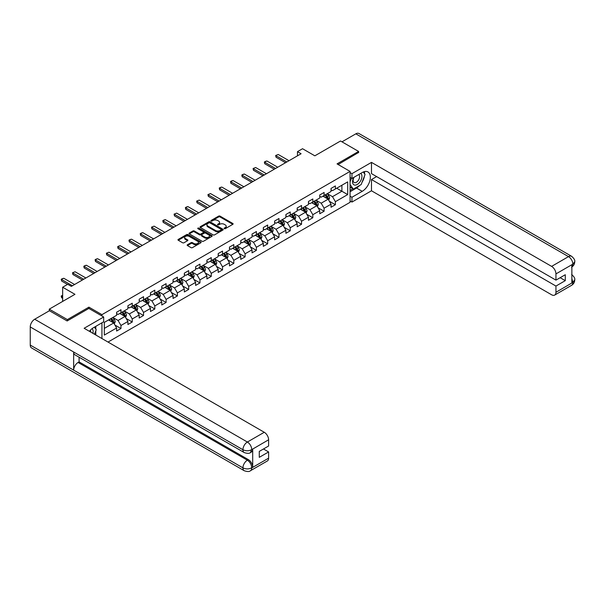 <?xml version="1.0" encoding="UTF-8"?>
<svg xmlns="http://www.w3.org/2000/svg" width="605" height="605" viewBox="0 0 605 605"><rect width="100%" height="100%" fill="white"/><g stroke="black" fill="none" stroke-linecap="round" stroke-linejoin="round"><path stroke-width="0.91" d="M224.289 228.675A0.703 0.408 0 0 0 225.279 228.675L232.827 224.319A1.006 0.582 0 0 0 233.122 223.91A1.006 0.582 0 0 0 232.827 223.502L220.046 216.121A1.006 0.582 0 0 0 218.624 216.121L211.084 220.477A0.703 0.408 0 0 0 212.075 221.052L213.051 220.485A3.214 1.853 0 0 1 217.596 220.485L218.662 221.105A3.214 1.853 0 0 1 219.6 222.413A3.214 1.853 0 0 1 218.662 223.729L217.687 224.289A0.703 0.408 0 0 0 218.677 224.863L219.653 224.304A3.214 1.853 0 0 1 224.198 224.304L225.264 224.916A3.214 1.853 0 0 1 226.209 226.225A3.214 1.853 0 0 1 225.264 227.54L224.289 228.1A0.703 0.408 0 0 0 224.289 228.675L224.289 228.1M187.452 244.738A1.006 0.582 0 0 0 187.157 245.146A1.006 0.582 0 0 0 187.452 245.554L191.036 247.626A1.006 0.582 0 0 0 192.458 247.626L200.837 242.787A1.006 0.582 0 0 0 201.132 242.378A1.006 0.582 0 0 0 200.837 241.97L188.057 234.589A1.006 0.582 0 0 0 186.635 234.589L178.256 239.429A1.006 0.582 0 0 0 177.961 239.837A1.006 0.582 0 0 0 178.256 240.245L182.589 242.749A1.006 0.582 0 0 0 184.011 242.749L187.595 240.677A1.006 0.582 0 0 0 187.89 240.268A1.006 0.582 0 0 0 187.595 239.86L185.448 238.62A2.685 1.55 0 0 1 184.661 237.523A2.685 1.55 0 0 1 186.317 236.086A2.685 1.55 0 0 1 189.244 236.426L197.661 241.282A2.685 1.55 0 0 1 198.448 242.378A2.685 1.55 0 0 1 196.791 243.815A2.685 1.55 0 0 1 193.865 243.475L192.458 242.665A1.006 0.582 0 0 0 191.036 242.665L187.452 244.738L187.452 245.554M358.606 152.694L358.606 151.439L340.524 140.995L314.842 155.825L302.538 148.724L297.478 151.651L301.093 153.738L71.337 286.384L67.722 284.297L62.655 287.224L62.655 301.419M88.92 308.482L88.92 307.143L67.359 319.591L49.277 309.147L74.96 294.317L62.655 287.224M88.92 307.143L101.943 314.66L350.068 171.404L350.068 202.312L108.015 342.059M358.606 151.439L337.046 163.887L350.068 171.404M213.126 234.876A1.006 0.582 0 0 0 214.541 234.876L222.92 230.036A1.006 0.582 0 0 0 223.215 229.628A1.006 0.582 0 0 0 222.92 229.219L210.139 221.838A1.006 0.582 0 0 0 208.717 221.838L200.338 226.678A1.006 0.582 0 0 0 200.051 227.087A1.006 0.582 0 0 0 200.338 227.495L213.126 234.876M198.175 228.826A0.703 0.408 0 0 1 198.886 228.924L211.863 236.419L203.499 241.251A1.006 0.582 0 0 1 202.078 241.251L189.297 233.87L189.297 233.054A1.006 0.582 0 0 0 189.01 233.462A1.006 0.582 0 0 0 189.297 233.87M189.297 233.054L192.889 230.981A1.006 0.582 0 0 1 194.303 230.981L199.491 233.976A1.006 0.582 0 0 0 200.913 233.976L203.288 232.6A1.006 0.582 0 0 0 203.582 232.191A1.006 0.582 0 0 0 203.288 231.783L197.895 228.667A0.703 0.408 0 0 1 198.886 228.093L211.879 235.595A1.006 0.582 0 0 1 212.173 236.003A1.006 0.582 0 0 1 211.879 236.411L211.879 235.595M49.277 310.819L49.277 309.147M67.359 319.591L67.359 320.839M101.943 338.55L101.943 322.805M101.943 315.999L101.943 314.66M114.927 325.036L120.962 328.53L120.962 325.475L127.912 321.467L127.912 324.514L132.253 322.011L132.253 318.964L139.195 314.955L139.195 318.003L143.536 315.492L143.536 312.445L150.479 308.437L150.479 311.484L154.82 308.981L154.82 305.933L161.769 301.925L161.769 304.973L166.103 302.462L166.103 299.414L173.053 295.406L173.053 298.454L177.394 295.951L177.394 292.903L184.336 288.887L184.336 291.943L188.677 289.432L188.677 286.384L195.619 282.376L195.619 285.424L199.96 282.921L199.96 279.873L206.91 275.857L206.91 278.913L211.251 276.402L211.251 273.354L218.193 269.346L218.193 272.394L222.534 269.89L222.534 266.835L229.476 262.827L229.476 265.875L233.817 263.372L233.817 260.324L240.76 256.316L240.76 259.363L245.101 256.86L245.101 253.805L252.051 249.797L252.051 252.845L256.391 250.341L256.391 247.294L263.334 243.286L263.334 246.333L267.675 243.823L267.675 240.775L274.617 236.767L274.617 239.814L278.958 237.311L278.958 234.264L285.9 230.255L285.9 233.303L290.241 230.792L290.241 227.745L297.191 223.737L297.191 226.784L301.532 224.281L301.532 221.233L308.474 217.218L308.474 220.273L312.815 217.762L312.815 214.715L319.758 210.706L319.758 213.754L324.099 211.251L324.099 208.203L331.041 204.188L331.041 207.243L335.382 204.732L335.382 201.684L347.686 194.583L347.686 181.886L341.893 185.228L341.893 191.24L347.686 194.583M120.962 328.53L116.629 331.033L116.629 327.986L104.325 335.087L104.325 322.389L116.629 315.288L116.629 312.24L120.962 309.73L120.962 312.777L127.912 308.769L127.912 305.722L132.253 303.218L132.253 306.266L139.195 302.258L139.195 299.21L143.536 296.7L143.536 299.747L150.479 295.739L150.479 292.691L154.82 290.188L154.82 293.236L161.769 289.228L161.769 286.173L166.103 283.669L166.103 286.717L173.053 282.709L173.053 279.661L177.394 277.158L177.394 280.206L184.336 276.198L184.336 273.142L188.677 270.639L188.677 273.687L195.619 269.679L195.619 266.631L199.96 264.12L199.96 267.176L206.91 263.16L206.91 260.112L211.251 257.609L211.251 260.657L218.193 256.649L218.193 253.601L222.534 251.09L222.534 254.145L229.476 250.13L229.476 247.082L233.817 244.579L233.817 247.626L240.76 243.618L240.76 240.571L245.101 238.06L245.101 241.108L252.051 237.099L252.051 234.052L256.391 231.549L256.391 234.596L263.334 230.588L263.334 227.54L267.675 225.03L267.675 228.077L274.617 224.069L274.617 221.022L278.958 218.518L278.958 221.566L285.9 217.558L285.9 214.503L290.241 212L290.241 215.047L297.191 211.039L297.191 207.991L301.532 205.488L301.532 208.536L308.474 204.528L308.474 201.473L312.815 198.969L312.815 202.017L319.758 198.009L319.758 194.961L324.099 192.45L324.099 195.506L331.041 191.49L331.041 188.442L335.382 185.939L335.382 188.987L347.686 181.886M119.805 313.45L125.016 316.453L118.073 320.469L112.863 317.459M116.629 313.617L118.073 314.449L120.962 312.777M118.073 320.469L120.962 325.475M125.016 316.453L127.912 321.467M131.096 306.932L136.299 309.941L129.357 313.95L124.146 310.94M127.912 307.098L129.357 307.937L132.253 306.266M129.357 313.95L132.253 318.964M136.299 309.941L139.195 314.955M142.379 300.42L147.59 303.423L140.64 307.438L135.437 304.428M139.195 300.587L140.64 301.419L143.536 299.747M140.64 307.438L143.536 312.445M147.59 303.423L150.479 308.437M153.662 293.901L158.873 296.911L151.931 300.919L146.72 297.91M150.479 294.068L151.931 294.907L154.82 293.236M151.931 300.919L154.82 305.933M158.873 296.911L161.769 301.925M164.946 287.39L170.156 290.392L163.214 294.401L158.003 291.398M161.769 287.556L163.214 288.388L166.103 286.717M163.214 294.401L166.103 299.414M170.156 290.392L173.053 295.406M176.236 280.871L181.439 283.881L174.497 287.889L169.287 284.879M173.053 281.038L174.497 281.877L177.394 280.206M174.497 287.889L177.394 292.903M181.439 283.881L184.336 288.887M187.52 274.36L192.73 277.362L185.78 281.37L180.577 278.368M184.336 274.526L185.78 275.358L188.677 273.687M185.78 281.37L188.677 286.384M192.73 277.362L195.619 282.376M198.803 267.841L204.014 270.851L197.071 274.859L191.861 271.849M195.619 268.007L197.071 268.847L199.96 267.176M197.071 274.859L199.96 279.873M204.014 270.851L206.91 275.857M210.086 261.322L215.297 264.332L208.354 268.34L203.144 265.338M206.91 261.496L208.354 262.328L211.251 260.657M208.354 268.34L211.251 273.354M215.297 264.332L218.193 269.346M221.377 254.811L226.58 257.821L219.638 261.829L214.427 258.819M218.193 254.977L219.638 255.809L222.534 254.145M219.638 261.829L222.534 266.835M226.58 257.821L229.476 262.827M232.66 248.292L237.871 251.302L230.921 255.31L225.718 252.308M229.476 248.458L230.921 249.298L233.817 247.626M230.921 255.31L233.817 260.324M237.871 251.302L240.76 256.316M243.944 241.781L249.154 244.783L242.212 248.799L237.001 245.789M240.76 241.947L242.212 242.779L245.101 241.108M242.212 248.799L245.101 253.805M249.154 244.783L252.051 249.797M255.227 235.262L260.437 238.272L253.495 242.28L248.284 239.27M252.051 235.428L253.495 236.268L256.391 234.596M253.495 242.28L256.391 247.294M260.437 238.272L263.334 243.286M266.518 228.751L271.721 231.753L264.778 235.768L259.568 232.759M263.334 228.917L264.778 229.749L267.675 228.077M264.778 235.768L267.675 240.775M271.721 231.753L274.617 236.767M277.801 222.232L283.011 225.241L276.062 229.25L270.858 226.24M274.617 222.398L276.062 223.237L278.958 221.566M276.062 229.25L278.958 234.264M283.011 225.241L285.9 230.255M289.084 215.72L294.295 218.723L287.352 222.731L282.142 219.728M285.9 215.887L287.352 216.719L290.241 215.047M287.352 222.731L290.241 227.745M294.295 218.723L297.191 223.737M300.375 209.201L305.578 212.211L298.636 216.219L293.425 213.21M297.191 209.368L298.636 210.207L301.532 208.536M298.636 216.219L301.532 221.233M305.578 212.211L308.474 217.218M311.658 202.69L316.869 205.692L309.919 209.701L304.708 206.698M308.474 202.857L309.919 203.688L312.815 202.017M309.919 209.701L312.815 214.715M316.869 205.692L319.758 210.706M322.941 196.171L328.152 199.181L321.202 203.189L315.999 200.179M319.758 196.338L321.202 197.177L324.099 195.506M321.202 203.189L324.099 208.203M328.152 199.181L331.041 204.188M336.69 188.238L341.893 191.24L332.493 196.67L327.282 193.668M331.041 189.826L332.493 190.658L335.382 188.987M332.493 196.67L335.382 201.684M297.478 151.651L297.478 155.825M104.325 328.402L113.732 322.972L108.522 319.962M113.732 322.972L116.629 327.986M329.347 201.246L335.382 204.732M318.056 207.765L324.099 211.251M306.773 214.276L312.815 217.762M295.49 220.795L301.532 224.281M284.206 227.306L290.241 230.792M272.916 233.825L278.958 237.311M261.632 240.336L267.675 243.823M250.349 246.855L256.391 250.341M239.066 253.366L245.101 256.86M227.775 259.885L233.817 263.372M216.492 266.397L222.534 269.89M205.208 272.916L211.251 276.402M193.925 279.434L199.96 282.921M182.634 285.946L188.677 289.432M171.351 292.465L177.394 295.951M160.068 298.976L166.103 302.462M148.777 305.495L154.82 308.981M137.494 312.006L143.536 315.492M126.211 318.525L132.253 322.011M224.568 228.773L225.264 228.372A3.214 1.853 0 0 0 226.209 227.064L226.209 226.225M219.6 222.413L219.6 223.253A3.214 1.853 0 0 1 218.662 224.561L217.966 224.962M232.812 224.326L220.046 216.961A1.006 0.582 0 0 0 218.624 216.961L211.364 221.15M222.92 229.219L222.92 230.036L210.139 222.678A1.006 0.582 0 0 0 208.717 222.678L200.353 227.503M221.15 229.915A0.703 0.408 0 0 0 221.15 229.34L209.927 222.867A0.703 0.408 0 0 0 208.937 222.867L207.901 223.457A3.214 1.853 0 0 0 206.963 224.773A3.214 1.853 0 0 0 207.901 226.081L215.569 230.513A3.214 1.853 0 0 0 220.114 230.513L221.15 229.915L221.15 230.755A0.703 0.408 0 0 0 221.354 230.467L221.354 229.628M206.963 224.773L206.963 225.605A3.214 1.853 0 0 0 207.901 226.92L207.901 226.081M221.15 230.755L220.114 231.344A3.214 1.853 0 0 1 215.569 231.344L207.901 226.92M189.312 233.878L192.889 231.821L192.889 230.981M203.582 232.191L203.582 233.031A1.006 0.582 0 0 1 203.288 233.439L200.913 234.808A1.006 0.582 0 0 1 199.491 234.808L194.303 231.821A1.006 0.582 0 0 0 192.889 231.821M204.868 237.084A2.685 1.55 0 0 0 207.795 237.417A2.685 1.55 0 0 0 209.451 235.988A2.685 1.55 0 0 0 208.665 234.891L205.7 233.175A1.006 0.582 0 0 0 204.286 233.175L201.904 234.551A1.006 0.582 0 0 0 201.609 234.959A1.006 0.582 0 0 0 201.904 235.368L204.868 237.084L204.868 237.916A2.685 1.55 0 0 0 207.795 238.249A2.685 1.55 0 0 0 209.451 236.82L209.451 235.988M201.609 234.959L201.609 235.791A1.006 0.582 0 0 0 201.904 236.207L201.904 235.368M204.868 237.916L201.904 236.207M198.448 242.378L198.448 243.218A2.685 1.55 0 0 1 196.791 244.647A2.685 1.55 0 0 1 193.865 244.314L192.458 243.505A1.006 0.582 0 0 0 191.036 243.505L187.467 245.562M184.661 237.523L184.661 238.355A2.685 1.55 0 0 0 185.448 239.451L185.448 238.62M187.595 239.86L187.595 240.677L185.448 239.451M200.837 241.97L200.837 242.787L188.057 235.428A1.006 0.582 0 0 0 186.635 235.428L178.271 240.253M328.719 200.172L329.581 198.001A2.707 1.565 -120 0 0 328.719 195.695L327.222 193.698M324.62 197.139L323.607 195.786M324.983 194.991L326.473 196.988A2.707 1.565 60 0 1 327.252 198.614L328.122 198.115A2.707 1.565 -120 0 0 327.343 196.489L325.853 194.492M325.172 194.886L326.829 197.094A1.384 0.794 60 0 1 327.078 197.517L328.122 198.115M286.846 161.966L276.054 155.735L276.054 157.239L275.653 155.5L278.217 154.479L289.016 160.711M285.545 162.715L276.054 157.239M278.217 154.479L275.653 155.5M353.736 177.431A6.647 3.842 120 0 0 354.878 185.107A6.647 3.842 120 0 0 360.882 180.35A6.647 3.842 120 0 0 360.724 173.393M354.114 177.212A4.553 2.632 120 0 0 354.099 182.498A4.553 2.632 120 0 0 354.764 182.702A4.553 2.632 120 0 0 358.931 179.345A4.553 2.632 120 0 0 358.652 174.611A4.553 2.632 120 0 0 358.636 174.603M363.265 172.009L365.042 174.535L361.14 184.601L353.328 189.115L350.068 186.922M353.328 189.115L350.068 184.48M350.068 181.886L351.497 178.203M92.89 333.325A6.647 3.842 120 0 0 92.013 328.674M90.773 332.1A4.553 2.632 120 0 0 90.304 330.232M94.403 327.154L96.225 329.74L94.478 334.24M359.695 185.432A11.51 6.647 120 0 1 356.511 188.026L362.221 191.324A11.51 6.647 120 0 0 369.738 181.182A11.51 6.647 120 0 0 367.976 171.964A11.51 6.647 120 0 0 362.221 172.531L351.951 178.46L351.951 173.658L371.485 162.382L551.609 266.382L568.503 256.626L355.823 133.834L341.969 141.835M362.221 191.324L351.951 197.26L351.951 202.062L371.485 190.787L371.485 179.549L555.95 286.052L555.95 292.276L572.95 282.369L571.869 282.875L571.869 264.914L572.844 264.143L555.95 273.899A6.141 3.547 -120 0 0 551.609 266.382M376.62 176.584L371.485 179.549M560.147 277.695L565.282 280.659L565.282 274.73L555.95 280.123L371.485 173.62L371.485 162.382M350.068 177.378L351.951 178.46M350.068 172.576L351.951 173.658M350.068 200.973L351.951 202.062M350.068 196.171L351.951 197.26M371.485 190.787L551.609 294.779A6.141 3.547 -120 0 0 554.679 295.081A6.141 3.547 -120 0 0 555.95 292.276M355.823 133.834A6.292 3.63 -60 0 1 358.969 133.523L571.649 256.316A6.292 3.63 -60 0 0 568.503 256.626A6.141 3.547 60 0 1 572.844 264.143M555.95 280.123L555.95 273.899M565.282 280.659L555.95 286.052M358.606 152.445L338.135 164.515M361.979 182.423A11.51 6.647 120 0 0 364.46 176.04M364.649 173.975A11.51 6.647 120 0 0 364.361 171.631M356.511 188.026L350.068 191.747M350.068 190.409L352.821 188.821M350.068 187.898L350.65 187.565M571.869 278.58L572.844 282.316M571.649 274.481C574.115 276.704 575.151 278.481 574.75 279.805L572.958 282.369M571.649 256.316C574.115 258.516 575.151 260.309 574.75 261.685L572.95 264.204M244.238 452.57A6.292 3.63 -60 0 1 242.93 449.727C245.827 451.118 248.723 451.111 251.604 449.696L250.447 452.563C249.419 453.606 247.347 453.606 244.238 452.57L74.96 354.84A6.292 3.63 -60 0 1 73.651 351.997L30.25 326.942A6.292 3.63 -60 0 1 34.697 319.236L49.421 310.736L67.147 320.968L88.844 308.437L103.674 316.997L103.674 321.799L93.404 327.736A11.51 6.647 120 0 0 89.374 331.298M103.674 316.997L84.14 328.273L264.272 432.272A6.141 3.547 60 0 1 268.612 439.79L268.612 446.014L259.28 451.398L259.28 457.335L268.612 451.943L268.612 458.166A6.141 3.547 60 0 1 267.342 460.98L250.447 470.728A6.141 3.547 -120 0 0 251.725 467.922L268.612 458.166M95.537 334.852L97.965 336.251M95.794 334.709L95.794 330.852M95.794 329.128L95.794 326.352M250.447 470.728C249.472 471.771 247.4 471.771 244.238 470.735L31.551 347.943A6.292 3.63 -60 0 1 30.25 345.069L73.651 370.124A6.292 3.63 -60 0 1 78.105 362.463L247.385 460.193L248.36 459.626A6.141 3.547 60 0 1 252.701 467.151L252.701 449.19A6.141 3.547 60 0 1 251.43 451.995L250.447 452.563M30.25 326.942L30.25 345.069M34.697 319.236L247.385 442.028A6.292 3.63 -60 0 0 242.93 449.727L73.651 351.997L73.651 370.124L242.93 467.854C245.819 469.253 248.715 469.253 251.612 467.854L251.725 467.922M268.612 451.943L263.477 448.978M79.081 357.215L79.081 361.896L248.36 459.626M79.081 361.896L78.105 362.463M317.436 206.683L318.298 204.513A2.707 1.565 -120 0 0 317.428 202.206L315.939 200.217M313.337 203.658L312.324 202.304M313.692 201.51L315.19 203.499A2.707 1.565 60 0 1 315.969 205.133L316.831 204.634A2.707 1.565 -120 0 0 316.06 203L314.562 201.011M313.882 201.397L315.545 203.613A1.384 0.794 60 0 1 315.795 204.029L316.831 204.634M306.153 213.202L307.015 211.032A2.707 1.565 -120 0 0 306.145 208.725L304.655 206.728M302.054 210.169L301.033 208.816M302.409 208.022L303.907 210.018A2.707 1.565 60 0 1 304.678 211.652L305.548 211.145A2.707 1.565 -120 0 0 304.769 209.519L303.279 207.523M302.598 207.916L304.255 210.124A1.384 0.794 60 0 1 304.504 210.548L305.548 211.145M275.555 168.477L264.763 162.246L264.763 163.751L264.37 162.019L265.451 161.391L266.934 160.998L277.725 167.23M274.254 169.234L264.763 163.751M266.934 160.998L264.37 162.019M264.272 174.996L253.48 168.765L253.48 170.27L253.079 168.538L255.65 167.509L266.442 173.741M262.971 175.745L253.48 170.27M255.65 167.509L253.079 168.538M294.869 219.713L295.724 217.543A2.707 1.565 -120 0 0 294.862 215.236L293.372 213.247M290.763 216.688L289.75 215.335M291.126 214.541L292.616 216.529A2.707 1.565 60 0 1 293.395 218.163L294.264 217.664A2.707 1.565 -120 0 0 293.486 216.03L291.996 214.041M291.315 214.427L292.971 216.643A1.384 0.794 60 0 1 293.221 217.059L294.264 217.664M283.579 226.232L284.441 224.062A2.707 1.565 -120 0 0 283.579 221.755L282.081 219.759M279.48 223.2L278.466 221.846M279.843 221.052L281.333 223.048A2.707 1.565 60 0 1 282.112 224.682L282.981 224.175A2.707 1.565 -120 0 0 282.202 222.549L280.712 220.553M280.032 220.946L281.688 223.154A1.384 0.794 60 0 1 281.938 223.578L282.981 224.175M272.295 232.743L273.157 230.581A2.707 1.565 -120 0 0 272.288 228.266L270.798 226.278M268.196 229.718L267.183 228.365M268.552 227.571L270.049 229.567A2.707 1.565 60 0 1 270.828 231.193L271.69 230.694A2.707 1.565 -120 0 0 270.919 229.061L269.422 227.072M268.741 227.465L270.397 229.673A1.384 0.794 60 0 1 270.654 230.089L271.69 230.694M252.988 181.508L242.197 175.276L242.197 176.781L241.796 175.049L242.885 174.421L244.367 174.028L255.159 180.26M251.688 182.264L242.197 176.781M244.367 174.028L241.796 175.049M241.705 188.026L230.906 181.795L230.906 183.3L230.513 181.568L231.594 180.94L233.076 180.54L243.876 186.771M240.397 188.775L230.906 183.3M233.076 180.54L230.513 181.568M230.414 194.545L219.623 188.314L219.623 189.811L219.229 188.079L220.311 187.452L221.793 187.058L232.585 193.29M229.113 195.294L219.623 189.811M221.793 187.058L219.229 188.079M261.012 239.262L261.874 237.092A2.707 1.565 -120 0 0 261.005 234.785L259.515 232.789M256.913 236.23L255.892 234.876M257.269 234.09L258.766 236.079A2.707 1.565 60 0 1 259.537 237.712L260.407 237.205A2.707 1.565 -120 0 0 259.628 235.579L258.138 233.583M257.458 233.976L259.114 236.184A1.384 0.794 60 0 1 259.363 236.608L260.407 237.205M219.131 201.057L208.339 194.825L208.339 196.33L207.938 194.598L210.51 193.57L221.301 199.801M217.83 201.813L208.339 196.33M210.51 193.57L207.938 194.598M249.729 245.774L250.583 243.611A2.707 1.565 -120 0 0 249.721 241.297L248.224 239.308M245.622 242.749L244.609 241.395M245.985 240.601L247.475 242.597A2.707 1.565 60 0 1 248.254 244.223L249.124 243.724A2.707 1.565 -120 0 0 248.345 242.091L246.855 240.102M246.174 240.495L247.831 242.703A1.384 0.794 60 0 1 248.08 243.127L249.124 243.724M207.848 207.576L197.056 201.344L197.056 202.841L196.655 201.11L199.226 200.089L210.018 206.32M206.547 208.324L197.056 202.841M199.226 200.089L196.655 201.11M238.438 252.293L239.3 250.122A2.707 1.565 -120 0 0 238.438 247.816L236.941 245.819M234.339 249.268L233.326 247.914M234.702 247.12L236.192 249.109A2.707 1.565 60 0 1 236.971 250.742L237.841 250.243A2.707 1.565 -120 0 0 237.062 248.61L235.564 246.613M234.891 247.006L236.547 249.222A1.384 0.794 60 0 1 236.797 249.638L237.841 250.243M196.565 214.087L185.765 207.855L185.765 209.36L185.372 207.628L186.453 207.001L187.936 206.607L198.735 212.839M195.256 214.843L185.765 209.36M187.936 206.607L185.372 207.628M227.155 258.804L228.017 256.641A2.707 1.565 -120 0 0 227.147 254.334L225.657 252.338M223.056 255.779L222.043 254.425M223.411 253.631L224.909 255.628A2.707 1.565 60 0 1 225.68 257.254L226.55 256.754A2.707 1.565 -120 0 0 225.778 255.121L224.281 253.132M223.6 253.525L225.257 255.734A1.384 0.794 60 0 1 225.514 256.157L226.55 256.754M185.274 220.606L174.482 214.374L174.482 215.879L174.089 214.14L176.652 213.119L187.444 219.35M183.973 221.354L174.482 215.879M176.652 213.119L174.089 214.14M215.872 265.323L216.734 263.152A2.707 1.565 -120 0 0 215.864 260.846L214.374 258.857M211.773 262.298L210.752 260.944M212.128 260.15L213.626 262.139A2.707 1.565 60 0 1 214.397 263.772L215.267 263.273A2.707 1.565 -120 0 0 214.488 261.64L212.998 259.643M212.317 260.037L213.973 262.252A1.384 0.794 60 0 1 214.223 262.668L215.267 263.273M173.99 227.117L163.199 220.885L163.199 222.39L162.798 220.659L163.887 220.031L165.369 219.638L176.161 225.869M172.69 227.873L163.199 222.39M165.369 219.638L162.798 220.659M204.588 271.842L205.443 269.671A2.707 1.565 -120 0 0 204.581 267.365L203.083 265.368M200.482 268.809L199.468 267.455M200.845 266.661L202.335 268.658A2.707 1.565 60 0 1 203.114 270.284L203.983 269.785A2.707 1.565 -120 0 0 203.204 268.159L201.715 266.162M201.034 266.555L202.69 268.764A1.384 0.794 60 0 1 202.94 269.187L203.983 269.785M162.707 233.636L151.915 227.404L151.915 228.909L151.515 227.17L154.086 226.149L164.878 232.38M161.406 234.385L151.915 228.909M154.086 226.149L151.515 227.17M193.297 278.353L194.16 276.183A2.707 1.565 -120 0 0 193.297 273.876L191.8 271.887M189.199 275.328L188.185 273.974M189.562 273.18L191.051 275.169A2.707 1.565 60 0 1 191.83 276.803L192.7 276.303A2.707 1.565 -120 0 0 191.921 274.67L190.424 272.681M189.751 273.067L191.407 275.283A1.384 0.794 60 0 1 191.656 275.698L192.7 276.303M151.424 240.147L140.625 233.916L140.625 235.421L140.231 233.689L141.313 233.061L142.795 232.668L153.594 238.899M150.116 240.903L140.625 235.421M142.795 232.668L140.231 233.689M182.014 284.872L182.876 282.701A2.707 1.565 -120 0 0 182.007 280.395L180.517 278.398M177.915 281.839L176.902 280.486M178.271 279.691L179.768 281.688A2.707 1.565 60 0 1 180.54 283.321L181.409 282.815A2.707 1.565 -120 0 0 180.638 281.189L179.141 279.192M178.46 279.586L180.116 281.794A1.384 0.794 60 0 1 180.373 282.217L181.409 282.815M140.133 246.666L129.341 240.435L129.341 241.94L128.948 240.208L130.03 239.58L131.512 239.179L142.304 245.411M138.832 247.415L129.341 241.94M131.512 239.179L128.948 240.208M170.731 291.383L171.593 289.22A2.707 1.565 -120 0 0 170.723 286.906L169.234 284.917M166.632 288.358L165.611 287.004M166.988 286.21L168.485 288.199A2.707 1.565 60 0 1 169.256 289.833L170.126 289.334A2.707 1.565 -120 0 0 169.347 287.7L167.857 285.711M167.177 286.097L168.833 288.313A1.384 0.794 60 0 1 169.082 288.729L170.126 289.334M128.85 253.177L118.058 246.953L118.058 248.451L117.657 246.719L118.746 246.091L120.229 245.698L131.02 251.93M127.549 253.934L118.058 248.451M120.229 245.698L117.657 246.719M159.44 297.902L160.302 295.732A2.707 1.565 -120 0 0 159.44 293.425L157.943 291.428M155.341 294.869L154.328 293.516M155.704 292.722L157.194 294.718A2.707 1.565 60 0 1 157.973 296.352L158.843 295.845A2.707 1.565 -120 0 0 158.064 294.219L156.574 292.223M155.893 292.616L157.55 294.824A1.384 0.794 60 0 1 157.799 295.248L158.843 295.845M117.567 259.696L106.775 253.465L106.775 254.97L106.374 253.238L108.945 252.209L119.737 258.441M116.266 260.445L106.775 254.97M108.945 252.209L106.374 253.238M148.157 304.413L149.019 302.25A2.707 1.565 -120 0 0 148.157 299.936L146.66 297.947M144.058 301.388L143.045 300.035M144.421 299.241L145.911 301.237A2.707 1.565 60 0 1 146.69 302.863L147.552 302.364A2.707 1.565 -120 0 0 146.781 300.73L145.283 298.741M144.61 299.135L146.266 301.343A1.384 0.794 60 0 1 146.516 301.759L147.552 302.364M106.283 266.215L95.484 259.984L95.484 261.481L95.091 259.749L96.172 259.121L97.655 258.728L108.454 264.96M104.975 266.964L95.484 261.481M97.655 258.728L95.091 259.749M136.874 310.932L137.736 308.762A2.707 1.565 -120 0 0 136.866 306.455L135.376 304.459M132.775 307.9L131.761 306.546M133.13 305.759L134.628 307.748A2.707 1.565 60 0 1 135.399 309.382L136.269 308.875A2.707 1.565 -120 0 0 135.497 307.249L134 305.253M133.319 305.646L134.975 307.854A1.384 0.794 60 0 1 135.233 308.278L136.269 308.875M94.993 272.726L84.201 266.495L84.201 268L83.808 266.268L84.889 265.64L86.371 265.24L97.163 271.471M93.692 273.483L84.201 268M86.371 265.24L83.808 266.268M125.59 317.443L126.445 315.281A2.707 1.565 -120 0 0 125.583 312.966L124.093 310.978M121.484 314.418L120.471 313.065M121.847 312.271L123.344 314.267A2.707 1.565 60 0 1 124.116 315.893L124.985 315.394A2.707 1.565 -120 0 0 124.207 313.761L122.717 311.772M122.036 312.165L123.692 314.373A1.384 0.794 60 0 1 123.942 314.797L124.985 315.394M83.709 279.245L72.918 273.014L72.918 274.519L72.517 272.779L75.088 271.758L85.88 277.99M82.409 279.994L72.918 274.519M75.088 271.758L72.517 272.779M114.3 323.962L115.162 321.792A2.707 1.565 -120 0 0 114.3 319.485L112.802 317.489M110.201 320.937L109.187 319.584M110.564 318.79L112.054 320.779A2.707 1.565 60 0 1 112.832 322.412L113.702 321.913A2.707 1.565 -120 0 0 112.923 320.279L111.433 318.283M110.753 318.676L112.409 320.892A1.384 0.794 60 0 1 112.659 321.308L113.702 321.913M62.655 295.641L61.634 296.231L62.655 296.828M61.634 297.736L61.234 296.253L61.634 296.231L61.634 297.736L62.655 298.333M61.234 296.004L62.655 295.285M72.426 285.757L61.634 279.525L61.634 281.03L61.234 279.298L62.315 278.671L63.805 278.277L74.596 284.509M67.503 284.418L61.634 281.03M63.805 278.277L61.234 279.298M225.264 228.372L225.264 227.54M217.687 224.863L217.687 224.289M218.662 224.561L218.662 223.729M211.084 221.052L211.084 220.477M218.624 216.961L218.624 216.121M220.046 216.961L220.046 216.121M232.827 224.319L232.827 223.502M200.338 227.495L200.338 226.678M208.717 222.678L208.717 221.838M210.139 222.678L210.139 221.838M215.569 231.344L215.569 230.513M220.114 231.344L220.114 230.513M194.303 231.821L194.303 230.981M199.491 234.808L199.491 233.976M200.913 234.808L200.913 233.976M203.288 233.439L203.288 232.6M198.886 228.924L198.886 228.093M191.036 243.505L191.036 242.665M192.458 243.505L192.458 242.665M193.865 244.314L193.865 243.475M178.256 240.245L178.256 239.429M186.635 235.428L186.635 234.589M188.057 235.428L188.057 234.589M327.88 199.022L329.566 198.054M327.343 196.489L328.719 195.695M325.414 197.601L326.473 196.988M574.75 279.828C574.682 282.232 573.623 284.07 571.574 285.333A6.141 3.547 -120 0 0 572.844 282.52M571.869 266.956L572.844 264.355M252.701 467.151L251.62 467.854M268.612 439.79L251.62 449.689M251.725 449.749L252.701 449.19M251.725 449.545A6.141 3.547 60 0 0 247.385 442.028L264.272 432.272M244.238 470.735A6.292 3.63 -60 0 1 242.93 467.854A6.292 3.63 -60 0 1 247.385 460.193C249.994 461.94 251.438 464.451 251.725 467.71M316.596 205.541L318.283 204.566M316.06 203L317.428 202.206M314.131 204.112L315.19 203.499M305.313 212.052L306.992 211.084M304.769 209.519L306.145 208.725M302.84 210.631L303.907 210.018M294.03 218.571L295.709 217.596M293.486 216.03L294.862 215.236M291.557 217.142L292.616 216.529M282.739 225.083L284.426 224.115M282.202 222.549L283.579 221.755M280.274 223.661L281.333 223.048M271.456 231.602L273.135 230.634M270.919 229.061L272.288 228.266M268.991 230.172L270.049 229.567M260.173 238.113L261.852 237.145M259.628 235.579L261.005 234.785M257.7 236.691L258.766 236.079M248.889 244.632L250.568 243.664M248.345 242.091L249.721 241.297M246.416 243.21L247.475 242.597M237.599 251.151L239.285 250.175M237.062 248.61L238.438 247.816M235.133 249.721L236.192 249.109M226.315 257.662L227.994 256.694M225.778 255.121L227.147 254.334M223.85 256.24L224.909 255.628M215.032 264.181L216.711 263.205M214.488 261.64L215.864 260.846M212.559 262.751L213.626 262.139M203.749 270.692L205.428 269.724M203.204 268.159L204.581 267.365M201.276 269.27L202.335 268.658M192.458 277.211L194.145 276.235M191.921 274.67L193.297 273.876M189.993 275.782L191.051 275.169M181.175 283.722L182.854 282.754M180.638 281.189L182.007 280.395M178.709 282.301L179.768 281.688M169.892 290.241L171.57 289.266M169.347 287.7L170.723 286.906M167.419 288.812L168.485 288.199M158.608 296.752L160.287 295.784M158.064 294.219L159.44 293.425M156.135 295.331L157.194 294.718M147.317 303.271L149.004 302.303M146.781 300.73L148.157 299.936M144.852 301.842L145.911 301.237M136.034 309.783L137.713 308.815M135.497 307.249L136.866 306.455M133.569 308.361L134.628 307.748M124.751 316.302L126.43 315.334M124.207 313.761L125.583 312.966M122.278 314.88L123.344 314.267M113.46 322.82L115.147 321.845M112.923 320.279L114.3 319.485M110.995 321.391L112.054 320.779M554.679 295.081L571.574 285.333M574.75 261.7C574.667 264.09 573.608 265.905 571.574 267.16"/></g></svg>
